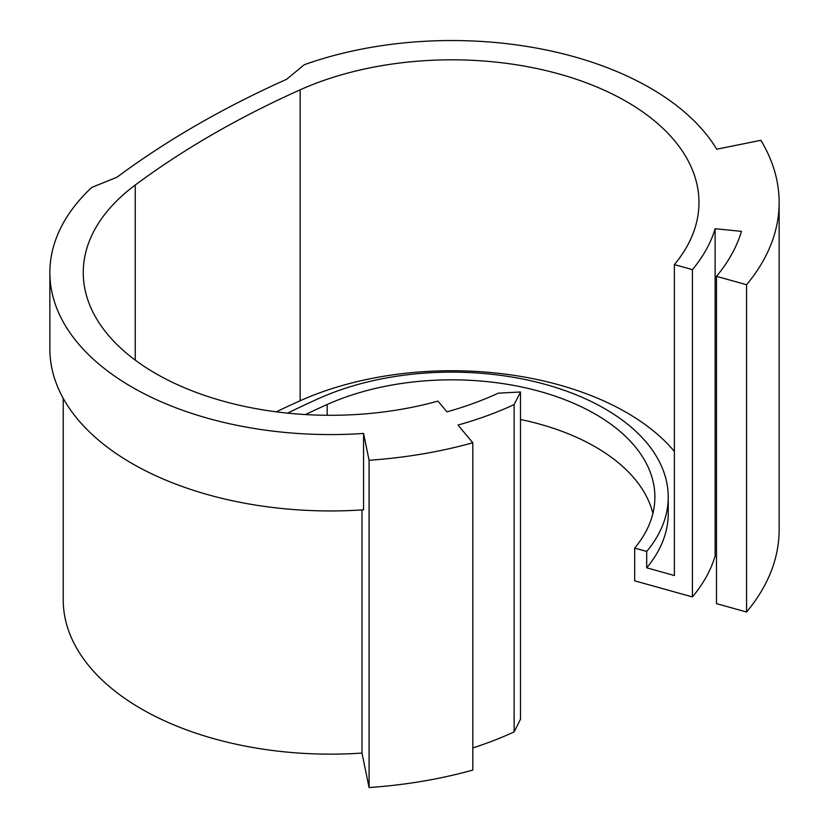 <?xml version="1.0" encoding="UTF-8"?>
<svg xmlns="http://www.w3.org/2000/svg" width="829" height="829" viewBox="0 0 829 829"><rect width="100%" height="100%" fill="white"/><g stroke="black" fill="none" stroke-linecap="round" stroke-linejoin="round"><path stroke-width="1.24" d="M746.566 284.72L746.566 612.009L716.484 603.626L716.484 276.337L746.566 284.72A327.362 189.002 0 0 0 779.136 202.535A327.362 189.002 0 0 0 760.887 140.308L716.733 149.199A280.596 161.997 0 0 0 304.274 64.724L286.606 79.294A958.023 553.109 0 0 0 116.993 177.219L91.76 187.416A280.596 161.997 0 0 0 49.864 272.586L49.864 348.947A280.596 161.997 0 0 0 132.049 463.504A280.596 161.997 0 0 0 363.568 509.814L363.568 433.443L369.081 460.261A327.362 189.002 0 0 0 472.81 442.769L457.991 425.059A293.29 169.323 0 0 0 514.135 404.583L520.488 391.982L498.239 393.164A267.902 154.671 180 0 1 446.955 411.858L437.95 401.091A247.187 142.712 180 0 1 83.263 272.586A247.187 142.712 180 0 1 135.241 185.033A935.309 540 180 0 1 300.15 89.822A247.187 142.712 180 0 1 626.569 101.625A247.187 142.712 180 0 1 698.971 202.535A247.187 142.712 180 0 1 674.371 264.596L674.371 575.523L646.703 567.803L646.703 551.44L634.672 548.083L634.672 580.818L692.422 596.921L692.422 269.622L674.371 264.596M49.864 272.586A280.596 161.997 0 0 0 132.049 387.133A280.596 161.997 0 0 0 363.568 433.443M520.488 419.484A203.095 117.252 180 0 1 595.388 446.914A203.095 117.252 180 0 1 652.889 513.462M305.455 414.562A891.216 514.54 180 0 1 327.196 404.49A203.095 117.252 180 0 1 595.388 414.179A203.095 117.252 180 0 1 654.879 497.099A203.095 117.252 180 0 1 634.672 548.083M287.622 413.132A904.574 522.249 180 0 1 318.999 398.397A216.452 124.972 180 0 1 604.838 408.728A216.452 124.972 180 0 1 668.236 497.099A216.452 124.972 180 0 1 646.703 551.44M276.275 411.826A935.309 540 180 0 1 300.15 400.749A247.187 142.712 180 0 1 626.569 412.552A247.187 142.712 180 0 1 674.371 451.401M63.222 398.345L63.222 599.875A267.228 154.287 0 0 0 361.983 753.074L361.983 509.918M716.484 276.337A293.953 169.717 0 0 0 741.468 231.353L715.126 228.731A267.228 154.287 180 0 1 692.422 269.622M716.484 556.155L715.126 556.021A267.228 154.287 180 0 1 692.422 596.921M472.81 747.913A293.29 169.323 0 0 0 514.135 731.883L520.488 719.271L520.488 391.982M361.983 753.074L369.081 787.55A327.362 189.002 0 0 0 472.81 770.068L472.81 442.769M746.566 612.009A327.362 189.002 0 0 0 779.136 529.824L779.136 202.535M668.236 497.099L668.236 513.462A216.452 124.972 180 0 1 646.703 567.803M715.126 556.021L715.126 228.731M369.081 787.55L369.081 460.261M514.135 731.883L514.135 404.583M300.15 89.822L300.15 400.749M135.241 185.033L135.241 360.128M327.196 415.277L327.196 404.49"/></g></svg>
